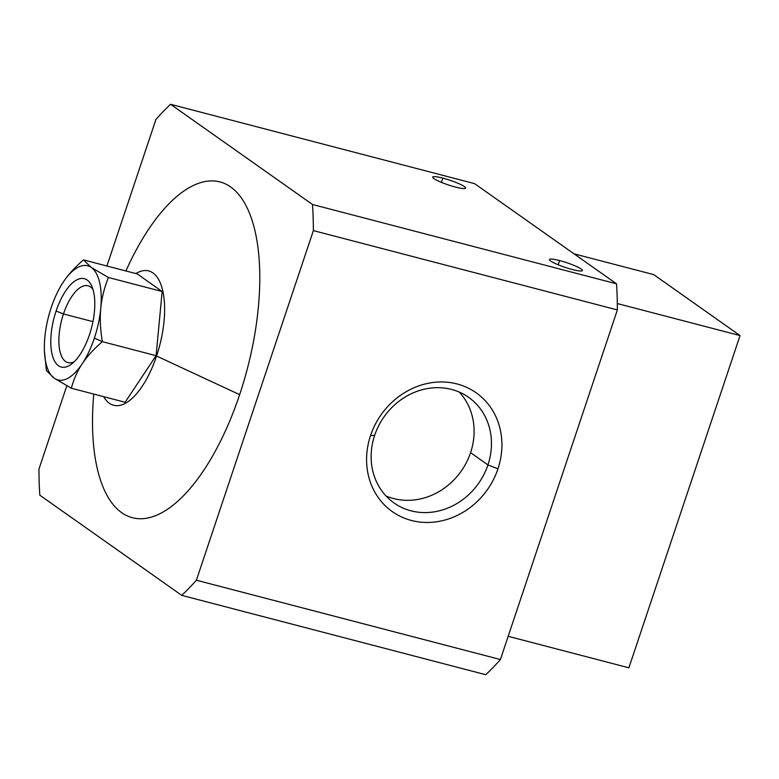 <?xml version="1.0" encoding="UTF-8"?>
<svg xmlns="http://www.w3.org/2000/svg" width="779" height="779" viewBox="0 0 779 779"><rect width="100%" height="100%" fill="white"/><g stroke="black" fill="none" stroke-linecap="round" stroke-linejoin="round"><path stroke-width="1.17" d="M93.782 394.086A173.513 73.664 -75.4 0 0 140.337 518.746A173.513 73.664 -75.4 0 0 239.64 394.651L156.56 356.022A69.399 29.466 104.6 0 1 103.704 396.677A69.399 29.466 -75.4 0 0 156.56 356.022A69.399 29.466 -75.4 0 0 162.48 289.554A69.399 29.466 -75.4 0 0 135.838 273.556A69.399 29.466 104.6 0 1 162.48 289.554A69.399 29.466 104.6 0 1 156.56 356.022L239.64 394.651A173.513 73.664 -75.4 0 0 237.215 192.793A173.513 73.664 -75.4 0 0 125.916 270.965A173.513 73.664 104.6 0 1 237.215 192.793A173.513 73.664 104.6 0 1 239.64 394.651A173.513 73.664 104.6 0 1 140.337 518.746A173.513 73.664 104.6 0 1 93.782 394.086M63.469 313.956L56.088 311.064A45.659 19.387 -75.4 0 0 52.514 355.954A45.659 19.387 -75.4 0 0 71.405 364.173A45.659 19.387 -75.4 0 0 89.497 334.649A45.659 19.387 -75.4 0 0 91.776 286.136A45.659 19.387 -75.4 0 0 56.088 311.064L63.469 313.956A39.719 16.865 -75.4 0 0 67.968 362.644A39.719 16.865 -75.4 0 0 74.209 361.758A39.719 16.865 104.6 0 1 63.469 313.956L92.954 321.649L63.469 313.956A39.719 16.865 104.6 0 1 93.032 289.603A39.719 16.865 -75.4 0 0 88.027 285.786A39.719 16.865 -75.4 0 0 63.469 313.956M44.422 351.027L46.419 370.638L54.267 378.234L71.347 388.234C73.762 379.13 77.384 370.97 82.223 363.744A58.99 25.045 104.6 0 1 54.267 378.234A58.99 25.045 104.6 0 1 44.422 351.027A58.99 25.045 104.6 0 1 44.841 337.346A58.99 25.045 104.6 0 1 51.21 307.617A58.99 25.045 104.6 0 1 61.804 284.423A58.99 25.045 104.6 0 1 63.362 281.979C68.153 274.744 74.852 267.382 83.48 259.894L91.318 267.489L108.398 277.49L162.159 291.512L137.231 273.926L83.48 259.894L137.231 273.926L162.159 291.512L108.398 277.49C104.22 288.103 101.669 298.396 100.754 308.367C99.78 318.329 100.316 329.42 102.331 341.66L94.376 338.096A58.99 25.045 104.6 0 1 82.223 363.744C87.014 356.5 93.714 349.138 102.331 341.66L156.092 355.682L162.159 291.512L156.092 355.682L102.331 341.66C93.714 349.138 87.014 356.5 82.223 363.744C77.384 370.97 73.762 379.13 71.347 388.234L125.098 402.266L156.092 355.682L125.098 402.266L71.347 388.234L54.267 378.234L46.419 370.638L44.442 351.582M441.391 182.344L442.803 178.109A17.352 2.473 18.5 0 0 432.696 177.076A17.352 2.473 18.5 0 0 455.501 187.067A17.352 2.473 18.5 0 0 465.608 188.09A17.352 2.473 18.5 0 0 442.803 178.109L441.391 182.344M558.202 264.802L559.614 260.566A17.352 2.473 18.5 0 0 549.516 259.543A17.352 2.473 18.5 0 0 572.312 269.524A17.352 2.473 18.5 0 0 582.419 270.556A17.352 2.473 18.5 0 0 559.614 260.566L558.202 264.802M374.66 435.344L370.541 435.588A72.72 65.017 125.2 0 0 411.409 520.469A72.72 65.017 125.2 0 0 497.956 468.831L487.936 464.907A64.657 57.802 -54.8 0 1 410.991 510.81A64.657 57.802 -54.8 0 1 374.66 435.344A64.657 57.802 125.2 0 0 394.008 502.942A64.657 57.802 125.2 0 0 487.936 464.907L470.574 452.648A64.657 57.802 -54.8 0 1 385.965 495.921A64.657 57.802 125.2 0 0 470.574 452.648A64.657 57.802 125.2 0 0 459.269 392.08A64.657 57.802 -54.8 0 1 470.574 452.648L487.936 464.907A64.657 57.802 125.2 0 0 468.578 397.309A64.657 57.802 125.2 0 0 374.66 435.344A64.657 57.802 -54.8 0 1 451.606 389.442A64.657 57.802 -54.8 0 1 487.936 464.907L497.956 468.831A72.72 65.017 125.2 0 0 457.088 383.959A72.72 65.017 125.2 0 0 370.541 435.588L374.66 435.344M628.887 667.807L508.181 636.307L628.887 667.807L740.05 335.574L617.319 303.547L740.05 335.574L653.708 274.617L574.026 253.827L653.708 274.617L740.05 335.574L628.887 667.807M61.823 284.393L63.362 281.979A58.99 25.045 104.6 0 1 91.318 267.489A58.99 25.045 104.6 0 1 100.754 308.367A58.99 25.045 104.6 0 1 94.376 338.096L102.331 341.66C100.316 329.42 99.78 318.329 100.754 308.367C101.669 298.396 104.22 288.103 108.398 277.49L91.318 267.489L83.48 259.894C74.852 267.382 68.153 274.744 63.362 281.979L61.804 284.423M63.362 281.979A58.99 25.045 -75.4 0 0 51.21 307.617A58.99 25.045 -75.4 0 0 44.841 337.346A58.99 25.045 -75.4 0 0 54.267 378.234A58.99 25.045 -75.4 0 0 82.223 363.744A58.99 25.045 -75.4 0 0 94.376 338.096A58.99 25.045 -75.4 0 0 100.754 308.367A58.99 25.045 -75.4 0 0 91.318 267.489A58.99 25.045 -75.4 0 0 63.362 281.979M56.088 311.064A45.659 19.387 104.6 0 1 87.131 280.002A45.659 19.387 104.6 0 1 89.497 334.649A45.659 19.387 104.6 0 1 58.454 365.711A45.659 19.387 104.6 0 1 56.088 311.064M38.95 469.065L66.809 385.809L38.95 469.065A284.559 120.803 -75.4 0 0 39.797 495.171A284.559 120.803 104.6 0 1 38.95 469.065M106.889 266.009L155.927 119.46A284.559 120.803 104.6 0 1 170.582 104.298L312.515 204.497A284.559 120.803 104.6 0 1 313.372 230.603L196.396 580.209A284.559 120.803 104.6 0 1 181.731 595.36L39.797 495.171L181.731 595.36L485.745 674.702L181.731 595.36A284.559 120.803 -75.4 0 0 196.396 580.209L500.4 659.54L196.396 580.209L313.372 230.603L617.377 309.935L313.372 230.603A284.559 120.803 -75.4 0 0 312.515 204.497L616.53 283.829L312.515 204.497L170.582 104.298L474.596 183.64L170.582 104.298A284.559 120.803 -75.4 0 0 155.927 119.46L106.889 266.009M485.745 674.702A284.559 120.803 -75.4 0 0 500.4 659.54L617.377 309.935A284.559 120.803 -75.4 0 0 616.53 283.829L474.596 183.64L616.53 283.829A284.559 120.803 104.6 0 1 617.377 309.935L500.4 659.54A284.559 120.803 104.6 0 1 485.745 674.702M370.541 435.588A72.72 65.017 -54.8 0 1 457.088 383.959A72.72 65.017 -54.8 0 1 497.956 468.831A72.72 65.017 -54.8 0 1 411.409 520.469A72.72 65.017 -54.8 0 1 370.541 435.588M559.614 260.566A17.352 2.473 -161.5 0 1 581.163 269.018A17.352 2.473 -161.5 0 1 572.312 269.524A17.352 2.473 -161.5 0 1 550.763 261.082A17.352 2.473 -161.5 0 1 559.614 260.566M442.803 178.109A17.352 2.473 -161.5 0 1 464.352 186.551A17.352 2.473 -161.5 0 1 455.501 187.067A17.352 2.473 -161.5 0 1 433.952 178.625A17.352 2.473 -161.5 0 1 442.803 178.109"/></g></svg>
